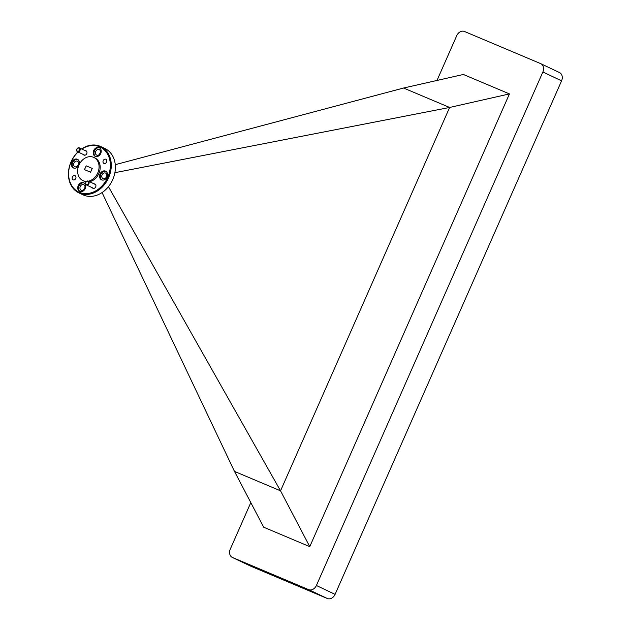 <?xml version="1.0" encoding="UTF-8"?>
<svg xmlns="http://www.w3.org/2000/svg" width="630" height="630" viewBox="0 0 630 630"><rect width="100%" height="100%" fill="white"/><g stroke="black" fill="none" stroke-linecap="round" stroke-linejoin="round"><path stroke-width="0.94" d="M78.081 152.011A24.924 19.829 -64.6 0 0 79.419 192.347A24.924 19.829 -64.6 0 0 107.754 177.258A24.924 19.829 -64.6 0 0 99.532 146.743A24.924 19.829 -64.6 0 0 81.821 149.058M81.577 148.948A25.61 20.373 115.4 0 1 100.186 146.294A25.61 20.373 115.4 0 1 100.831 146.585A25.61 20.373 115.4 0 1 108.447 178.054A25.61 20.373 115.4 0 1 79.514 193.15A25.61 20.373 115.4 0 1 78.868 192.859A25.61 20.373 115.4 0 1 77.915 151.932M78.868 192.859L82.979 194.812A25.61 20.373 -64.6 0 0 83.632 195.103A25.61 20.373 -64.6 0 0 112.557 180.007A25.61 20.373 -64.6 0 0 104.942 148.538L100.831 146.585M106.58 162.036A2.292 1.819 115.4 0 1 103.919 163.398A2.292 1.819 115.4 0 1 103.226 160.626A2.292 1.819 115.4 0 1 105.879 159.264A2.292 1.819 115.4 0 1 106.58 162.036M75.734 178.471A2.292 1.819 115.4 0 1 73.072 179.826A2.292 1.819 115.4 0 1 72.379 177.054A2.292 1.819 115.4 0 1 75.033 175.691A2.292 1.819 115.4 0 1 75.734 178.471M83.341 154.507A2.37 1.89 -64.6 0 0 86.743 153.673A2.37 1.89 -64.6 0 0 85.168 150.657M92.287 187.732A2.37 1.89 -64.6 0 0 95.689 186.889A2.37 1.89 -64.6 0 0 94.122 183.873M71.899 162.13A4.78 3.804 -64.6 0 0 73.356 167.927A4.78 3.804 -64.6 0 0 78.915 165.091A4.78 3.804 -64.6 0 0 77.459 159.288A4.78 3.804 -64.6 0 0 71.899 162.13M77.821 159.492A4.78 3.804 -64.6 0 0 72.647 162.485A4.78 3.804 -64.6 0 0 73.742 168.084M100.044 174.006A4.78 3.804 -64.6 0 0 101.493 179.802A4.78 3.804 -64.6 0 0 107.053 176.959A4.78 3.804 -64.6 0 0 105.596 171.163A4.78 3.804 -64.6 0 0 100.044 174.006M105.958 171.368A4.78 3.804 -64.6 0 0 100.792 174.36A4.78 3.804 -64.6 0 0 101.879 179.952M78.23 185.622A4.78 3.804 -64.6 0 0 79.687 191.418A4.78 3.804 -64.6 0 0 85.239 188.583A4.78 3.804 -64.6 0 0 83.782 182.779A4.78 3.804 -64.6 0 0 78.23 185.622M84.144 182.983A4.78 3.804 -64.6 0 0 78.978 185.976A4.78 3.804 -64.6 0 0 80.073 191.575M93.712 150.515A4.78 3.804 -64.6 0 0 95.169 156.311A4.78 3.804 -64.6 0 0 100.721 153.468A4.78 3.804 -64.6 0 0 99.272 147.672A4.78 3.804 -64.6 0 0 93.712 150.515M99.627 147.877A4.78 3.804 -64.6 0 0 94.461 150.869A4.78 3.804 -64.6 0 0 95.555 156.46M88.421 181.172A12.805 10.182 -64.6 0 0 98.697 170.108A12.805 10.182 -64.6 0 0 93.846 157.445A12.805 10.182 -64.6 0 0 93.523 157.303A12.805 10.182 -64.6 0 0 79.057 164.847A12.805 10.182 -64.6 0 0 82.861 180.582L83.987 181.117A12.805 10.182 -64.6 0 0 84.31 181.259A12.805 10.182 -64.6 0 0 86.145 181.794M89.547 181.708A12.805 10.182 -64.6 0 0 99.816 170.643A12.805 10.182 -64.6 0 0 94.965 157.98L93.846 157.445M82.861 180.582A12.805 10.182 -64.6 0 0 83.192 180.731A12.805 10.182 -64.6 0 0 86.562 181.377M100.194 153.287A3.04 2.418 115.4 0 1 96.666 155.09A3.04 2.418 115.4 0 1 95.736 151.405A3.04 2.418 115.4 0 1 99.272 149.601A3.04 2.418 115.4 0 1 100.194 153.287M100.461 152.397A3.04 2.418 -64.6 0 0 99.855 153.358A3.04 2.418 -64.6 0 0 99.587 154.248M84.711 188.394A3.04 2.418 115.4 0 1 81.175 190.205A3.04 2.418 115.4 0 1 80.254 186.519A3.04 2.418 115.4 0 1 83.782 184.708A3.04 2.418 115.4 0 1 84.711 188.394M84.979 187.504A3.04 2.418 -64.6 0 0 84.365 188.464A3.04 2.418 -64.6 0 0 84.097 189.354M106.525 176.778A3.04 2.418 115.4 0 1 102.989 178.581A3.04 2.418 115.4 0 1 102.068 174.896A3.04 2.418 115.4 0 1 105.596 173.093A3.04 2.418 115.4 0 1 106.525 176.778M106.793 175.888A3.04 2.418 -64.6 0 0 106.179 176.849A3.04 2.418 -64.6 0 0 105.911 177.739M78.38 164.903A3.04 2.418 115.4 0 1 74.852 166.714A3.04 2.418 115.4 0 1 73.923 163.028A3.04 2.418 115.4 0 1 77.459 161.217A3.04 2.418 115.4 0 1 78.38 164.903M78.648 164.013A3.04 2.418 -64.6 0 0 78.041 164.973A3.04 2.418 -64.6 0 0 77.773 165.863M102.068 192.567L234.47 471.39L263.702 527.216L309.763 546.651L509.449 93.917L463.381 74.474L403.554 88.027L115.266 164.674M234.47 471.39L280.539 490.833L309.763 546.651M108.454 186.669L280.539 490.833L449.623 107.462L509.449 93.917M92.248 168.399L86.145 165.824L84.459 169.627L90.57 172.21L92.248 168.399L86.176 165.84L84.499 169.643M403.554 88.027L449.623 107.462L114.888 172.691M559.322 72.489A6.828 5.434 115.4 0 1 559.495 72.56A6.828 5.434 115.4 0 1 561.574 80.845L335.081 594.366A6.828 5.434 115.4 0 1 327.324 598.5L251.213 566.386A6.828 5.434 115.4 0 1 251.039 566.307L232.352 557.44A6.828 5.434 -64.6 0 1 230.273 549.155L250.811 502.59M436.992 80.451L456.758 35.634A6.828 5.434 -64.6 0 1 464.523 31.5L540.627 63.614A6.828 5.434 -64.6 0 1 540.8 63.693A6.828 5.434 -64.6 0 1 542.879 71.97L316.394 585.49L335.081 594.366M327.324 598.5L308.629 589.625L232.525 557.511L251.213 566.386M308.629 589.625A6.828 5.434 -64.6 0 0 316.394 585.49M77.49 151.255A1.709 1.355 -64.6 0 0 78.868 148.137A1.709 1.355 -64.6 0 0 77.49 151.255M79.278 147.853A2.134 1.701 115.4 0 1 79.325 147.877A2.134 1.701 115.4 0 1 79.963 150.499A2.134 1.701 115.4 0 1 77.553 151.759A2.134 1.701 115.4 0 1 77.498 151.736A2.134 1.701 115.4 0 1 76.86 149.113A2.134 1.701 115.4 0 1 79.278 147.853M86.436 184.48A1.709 1.355 -64.6 0 0 87.814 181.353A1.709 1.355 -64.6 0 0 86.436 184.48M88.224 181.078A2.134 1.701 115.4 0 1 88.279 181.101A2.134 1.701 115.4 0 1 88.909 183.724A2.134 1.701 115.4 0 1 86.499 184.984A2.134 1.701 115.4 0 1 86.444 184.96A2.134 1.701 115.4 0 1 85.814 182.338A2.134 1.701 115.4 0 1 88.224 181.078M561.574 80.845L542.879 71.97M559.495 72.56L540.8 63.693M79.325 147.877L86.664 151.365M77.498 151.736L84.829 155.216M88.279 181.101L95.61 184.582M86.444 184.96L93.783 188.441"/></g></svg>
